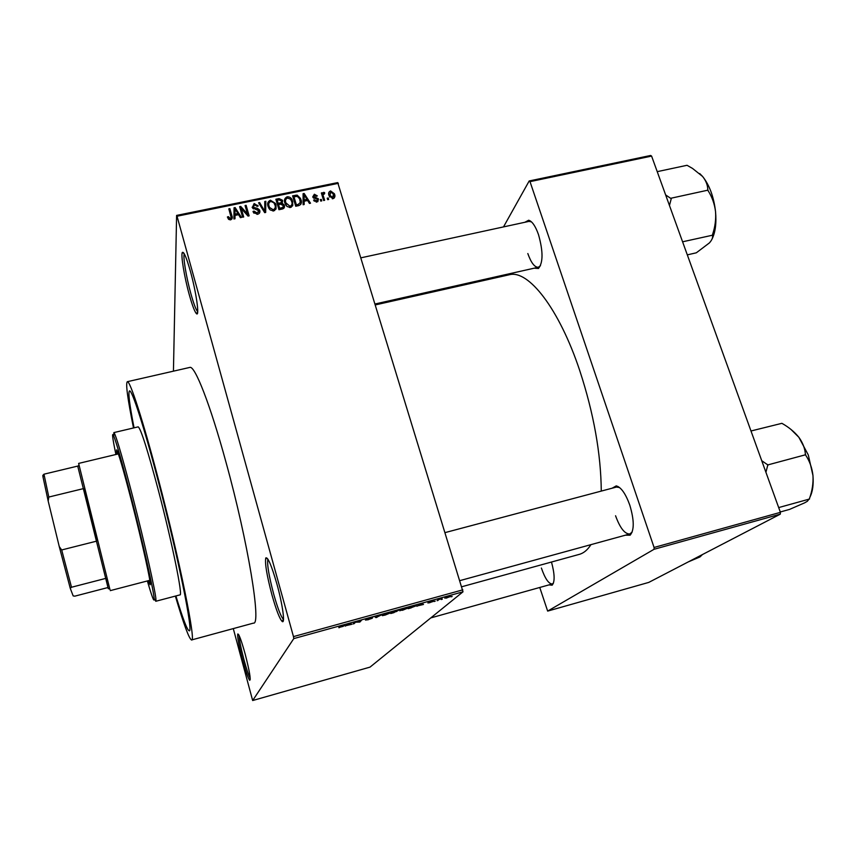 <?xml version="1.0" encoding="UTF-8"?>
<svg xmlns="http://www.w3.org/2000/svg" width="856" height="856" viewBox="0 0 856 856"><rect width="100%" height="100%" fill="white"/><g stroke="black" fill="none" stroke-linecap="round" stroke-linejoin="round"><path stroke-width="1.28" d="M190.353 271.138C196.217 291.982 199.769 317.148 196.484 313.681C194.719 311.862 192.3 305.496 189.251 294.603C184.372 277.13 180.659 254.799 182.339 252.466C183.751 251.193 186.426 257.421 190.353 271.138M184.297 253.836C182.799 256.415 186.287 277.312 190.867 293.672C193.734 303.923 196.013 309.925 197.715 311.702M276.895 583.963C282.63 604.422 285.358 624.473 282.138 621.435C279.559 618.685 276.167 609.836 271.951 594.909C266.805 575.403 264.75 563.087 265.788 557.952C267.789 556.668 271.491 565.335 276.895 583.963M265.788 557.952L267.907 559.171C266.901 564.018 268.838 575.692 273.717 594.203C277.719 608.348 280.939 616.716 283.39 619.305L283.497 619.38M245.201 654.166C249.449 670.772 250.958 679.482 249.727 680.317C248.197 678.455 245.833 671.65 242.612 659.901C238.931 645.713 237.315 637.078 237.743 633.996C238.899 633.707 241.381 640.427 245.201 654.166M239.156 635.559C239.22 639.667 240.793 647.628 243.874 659.42C246.528 669.167 248.647 675.448 250.22 678.241M551.478 562.028C554.742 574.076 554.966 581.791 552.163 585.183L549.006 584.894M541.388 568.031C545.037 578.56 548.653 583.878 552.238 583.985L553.468 583.086M524.824 222.293L528.676 220.238C532.197 221.297 535.471 226.102 538.499 234.63C543.207 251.375 543.186 262.664 538.456 268.484L534.262 268.174M527.82 253.547C531.116 262.824 534.625 267.393 538.338 267.254L540.489 265.713M612.093 488.22L616.256 485.876C621.124 487.278 625.64 493.687 629.791 505.126C634.264 520.181 634.371 530.217 630.123 535.203L625.426 535.182M615.56 515.761C620.033 528.013 624.773 534.08 629.77 533.994L632.21 532.004M175.362 596.097C183.708 624.27 189.101 638.886 191.541 639.967C196.473 643.38 179.696 560.145 158.296 478.964C142.973 420.339 129.93 380.246 127.341 381.69C125.532 383.306 127.587 398.725 133.504 427.968M191.637 639.935L253.44 623.115C261.636 625.576 248.186 542.404 226.027 462.358C210.266 404.524 194.858 365.426 189.882 367.406L189.711 367.449M601.276 491.087C600.923 453.594 593.743 413.427 579.747 370.595C559.075 308.406 528.312 269.544 509.416 274.733L508.796 274.872M175.908 595.947C182.745 618.481 187.164 630.091 189.165 630.776C193.745 633.857 178.134 556.571 158.328 481.425C144.118 427.037 131.963 389.566 129.545 390.903C127.961 392.037 129.459 404.353 134.06 427.829C129.459 404.353 127.961 392.037 129.545 390.903C131.963 389.566 144.118 427.037 158.328 481.425C178.134 556.571 193.745 633.857 189.165 630.776C187.164 630.091 182.745 618.481 175.908 595.947M173.436 371.162L176.604 215.412L337.724 182.596L463 591.817L293.79 638.597L293.469 636.607L462.839 589.838M446.65 598.055L444.692 598.066L450.459 596.493L446.618 597.927M438.122 600.398L437.074 600.687L438.732 599.264L441.974 598.408L437.972 599.917M429.883 602.688L427.85 602.945L431.734 601.811L428.717 602.282L433.489 600.976L429.765 601.982L432.943 601.533L429.851 602.56M411.233 607.835L408.141 608.691L410.195 606.797L416.273 605.77L411.19 607.696M394.049 612.596L390.764 613.506L392.679 611.644L398.436 610.382L394.006 612.447M377.004 617.315L375.955 617.604L374.564 616.652L375.677 616.341L376.619 617.262L382.172 614.544L376.929 617.09M354.181 623.628L353.111 623.928L354.716 622.141L359.103 622.002L361.51 620.258L359.852 622.055L355.475 622.205L354.181 623.628L353.988 622.943M338.923 627.769L344.487 624.966L343.245 626.357L338.837 627.469M233.292 628.604L252.659 700.529L370.017 667.124L463 591.817M252.659 700.529L293.79 638.597M345.171 626.121L350.018 623.436L351.88 624.259L345.096 625.854M368.422 619.701L365.448 620.076L371.183 618.556L366.529 619.177L372.713 617.551L367.577 618.909L372.253 618.257L368.38 619.562M382.365 615.635L382.129 615.132L387.051 613.185L390.197 613.003L385.136 615.079L382.365 615.635L382.204 615.079M399.816 610.81L404.599 608.327L407.649 608.167L402.534 610.264L399.656 610.285M416.915 606.262L422.265 603.459L423.463 604.454L416.851 606.027M435.137 601.222L434.088 601.511L435.083 601.051M442.295 599.243L441.247 599.532L442.242 599.072M452.107 596.525L451.069 596.814L452.054 596.354M328.223 197.982L328.672 199.469L327.666 199.673L327.217 198.185L328.223 197.982L327.795 199.641M323.461 196.377L324.638 200.293L323.632 200.507L321.353 192.953L322.359 192.75L322.723 193.948L323.515 192.365L324.595 192.568L324.638 193.713L323.183 194.794L322.969 198.314M321.31 199.405L321.76 200.893L320.754 201.096L320.305 199.609L321.31 199.405L320.904 201.064M318.475 199.116L316.763 202.059L313.564 200.133L314.537 199.79L316.506 200.967L317.48 199.384L312.74 196.859L314.366 194.237L317.351 195.917L316.388 196.259L314.73 195.307L313.703 196.495L318.379 198.827L317.876 201.577M304.126 201.214L304.18 204.509L303.12 204.734L303.088 193.681L304.148 193.467L310.503 203.214L309.444 203.428L307.636 200.497L304.126 201.214L303.505 204.648M290.377 207.505L286.963 206.467L284.898 203.086C283.807 200.165 284.577 198.068 287.199 196.784C289.703 196.741 291.415 197.886 292.313 200.229L292.816 205.301L290.377 207.505M273.588 210.961L270.164 209.923L268.099 206.531C267.008 203.61 267.789 201.502 270.432 200.208L275.461 203.45L275.953 204.787L276.049 208.757L273.588 210.961M230.564 219.832L228.723 219.425L227.375 216.996L228.381 216.643L230.264 218.58L231.152 217.552L228.82 208.853L229.857 208.639L231.912 215.808C232.714 217.681 232.265 219.018 230.564 219.832M338.377 183.334L177.031 216.226L293.469 636.607M234.993 215.423L235.004 218.772L233.923 218.997L234.041 207.783L235.133 207.569L241.467 217.435L240.386 217.659L238.578 214.696L234.993 215.423L234.672 218.836M241.253 208.543L243.693 216.985L242.655 217.199L239.616 206.649L240.718 206.424L247.512 213.979L245.073 205.536L246.111 205.322L249.15 215.851L248.047 216.087L241.253 208.543L240.932 211.197M259.785 210.576C260.224 212.502 259.454 213.733 257.474 214.289L253.376 212.309L253.023 211.432L254.018 211.079L257.207 213.037L258.769 210.801L252.295 207.623L254.146 203.535L258.159 206.039L257.164 206.382L254.542 204.755L253.269 207.291L257.495 208.393L259.539 209.934L259.389 213.208M265.831 201.288L265.681 212.449L264.675 212.652L258.566 202.776L259.636 202.562L264.761 211.336L264.761 201.513L265.831 201.288L265.264 212.534M284.32 205.344C284.877 207.312 284.149 208.554 282.127 209.057L278.96 209.709L275.867 199.245L279.045 198.592L282.459 200.208L282.17 203.065L284.32 205.344L283.817 208.318M300.959 199.576C302.104 202.487 301.355 204.509 298.69 205.643L295.716 206.253L292.613 195.821L297.118 195.104L300.563 198.453L300.756 204.52M334.536 194.162C335.381 196.281 334.856 197.8 332.952 198.72L328.961 195.393C328.148 193.306 328.683 191.819 330.577 190.92L334.407 193.777L334.054 198.196M539.751 587.473L547.658 611.098L648.773 582.401L780.287 514.156L654.059 549.285L654.07 547.466L780.405 512.348L780.287 514.156M547.658 611.098L654.059 549.285M503.499 226.915L529.19 180.969L650.646 155.471L651.598 156.092L780.405 512.348M651.598 156.092L530.014 181.643L654.07 547.466M472.052 283.143L472.683 282.02M461.876 586.724L578.945 554.463C583.514 553.318 587.505 550.055 590.929 544.651M530.014 181.643L529.19 180.969M619.562 487.535L616.438 487.064M531.501 221.897L529.029 221.372L361.168 257.774M177.031 216.226L176.604 215.412M228.156 218.772L228.381 216.643M230.125 219.885L230.264 218.58M230.917 219.735L231.131 217.756M229.558 211.453L229.857 208.639M231.024 216.589L231.751 219.2M234.009 210.565L234.79 210.405M234.833 216.9L235.133 207.569M235.079 210.854L234.993 214.118L237.872 213.529L234.983 208.757L234.758 213.679M234.672 216.932L234.993 214.118M237.722 214.867L237.872 213.529M241.071 210.041L240.376 209.26L240.718 206.424M247.341 215.295L247.512 213.979M245.768 207.922L246.111 205.322M247.48 214.214L248.015 216.054M253.751 212.909L254.018 211.079M257.003 214.353L257.207 213.037M252.124 207.227L253.034 206.596M253.943 204.937L254.146 203.535M252.873 208.415L253.098 206.842M253.579 208.918L253.729 207.848M257.335 209.527L257.495 208.393M258.673 212.106L259.325 213.283M259.4 204.113L259.636 202.562M264.579 212.481L264.761 211.336M264.75 204.274L265.381 204.145M267.725 204.723L268.827 203.503M270.196 201.631L270.432 200.208M275.793 209.346L275.953 204.787M274.658 210.555L274.669 208.832M268.859 205.183L268.292 207.141M270.806 201.428C268.784 202.444 268.217 204.081 269.126 206.339L269.554 207.484L273.225 209.741C275.193 208.746 275.76 207.152 274.926 204.959L273.792 202.679L270.806 201.428M268.805 208.243L269.126 206.339M272.989 211.036L273.225 209.741M278.799 199.94L279.045 198.592M281.496 202.369L282.095 203.493M281.977 204.124L282.63 200.646M283.25 207.013L283.785 208.169M277.258 200.251L278.179 203.375L281.132 202.669L281.656 201.032L279.035 199.887L277.258 200.251L276.841 202.54M277.761 205.654L278.179 203.375M280.864 204.135L281.132 202.669M278.532 204.605L279.623 208.276L282.801 207.484L283.304 205.558L280.554 204.188L278.532 204.605L278.125 206.874M279.366 209.624L279.623 208.276M282.523 208.96L282.801 207.484M281.528 209.185L281.785 207.826M284.502 206.392L284.406 205.643M284.353 205.922L284.085 204.851M284.513 201.16L285.615 200.026M286.921 198.218L287.199 196.784M292.485 206.029L292.709 201.342M291.35 207.152L291.372 205.472M285.637 201.663L285.016 203.45M287.573 198.004C285.562 199.009 285.005 200.636 285.915 202.893L290.002 206.285C291.971 205.29 292.527 203.707 291.682 201.524L290.548 199.245L287.573 198.004M285.562 204.712L285.915 202.893M289.745 207.58L290.002 206.285M296.861 196.334L297.118 195.104M293.983 196.827L296.369 204.83L298.198 204.445L300.296 202.401L299.589 198.763L297.3 196.377L293.983 196.827L293.555 198.977M296.08 206.178L296.369 204.83M297.909 205.804L298.198 204.445M303.088 196.42L304.148 193.467M306.619 200.7L306.919 199.352L304.019 194.644L303.388 197.501L303.794 202.701M303.516 199.555L304.137 196.709L304.105 199.93L306.919 199.352M303.473 202.776L304.105 199.93M304.019 194.644L304.137 196.709M314.205 201.192L314.537 199.79M316.228 202.123L316.506 200.967M312.943 197.351L313.553 197.126M314.056 195.564L314.366 194.237M313.371 197.907L313.703 196.495M313.927 198.282L314.216 197.062M317.191 200.86L317.694 201.706L318.379 198.827M321.877 194.686L322.359 192.75M322.241 195.896L322.723 193.948M322.327 195.543L323.515 192.365M324.317 193.681L324.595 192.568M322.605 197.105L323.183 194.794M328.715 194.333L329.71 193.82M330.202 192.365L330.577 190.92M329.892 194.933L329.1 195.81M330.876 192.001L329.967 195.179L332.652 197.64L333.444 194.109L330.876 192.001M329.539 196.816L329.967 195.179M332.342 198.785L332.652 197.64M350.489 623.65L350.757 624.57M350.05 623.457L350.297 624.302M348.574 624.238L347.108 625.03L350.115 624.195L348.488 623.971M349.901 623.468L350.115 624.195M359.659 621.392L359.852 622.055M375.602 616.363L375.955 617.604M386.837 613.399L383.007 615.004L388.988 613.41L386.794 613.249M393.525 611.569L397.345 610.713L393.482 611.419M392.722 612.34L396.788 611.452L392.722 612.34L392.551 611.762M391.877 612.415L392.048 612.992M404.374 608.552L400.501 610.168L406.472 608.562L404.332 608.402M411.019 606.733L409.435 608.177L415.224 606.069L410.976 606.583M409.275 607.642L409.435 608.177M422.008 603.534L422.372 604.753M421.848 603.576L422.104 604.432M420.671 604.293L419.065 605.128L421.997 604.315L420.596 604.058M421.783 603.598L421.997 604.315M448.159 596.782L445.676 597.83L449.368 596.825L448.116 596.653M71.508 587.248L70.246 588.275L59.267 546.631L61.696 549.959L71.508 587.248L105.802 578.378L108.273 588.671L77.725 466.092M118.363 453.905L78.634 463.417L109.868 589.292M61.696 549.959L96.642 541.131L83.535 488.594L48.813 497.047L48.182 501.07L42.971 476.803L42.8 475.465L43.966 474.192L48.813 497.047M107.899 587.548L74.847 596.15L73.167 595.926L70.246 588.275M59.267 546.631L48.182 501.07M77.8 466.071L43.966 474.192M148.291 580.71L150.089 584.744C151.876 586.339 142.385 543.121 131.685 501.637C123.189 468.906 118.149 451.647 116.566 449.86L116.833 454.269M149.693 580.336L149.907 580.946M147.371 580.946C151.972 596.782 154.241 602.774 154.176 598.922C154.091 592.47 143.048 543.367 131.321 497.828C122.462 463.599 116.544 442.873 113.591 435.64C111.729 431.809 112.5 438.09 115.913 454.493M113.784 435.33L113.859 432.601L114.704 433.896C117.743 441.204 123.767 462.272 132.798 497.101C144.76 543.453 155.953 593.433 155.974 599.949L155.781 601.276L154.583 599.157M155.824 601.265L179.963 594.877C183.131 596.76 172.152 542.693 158.478 490.766C147.649 450.063 140.887 428.77 138.191 426.855L138.137 426.877M118.149 453.295L118.246 453.926M669.456 205.494L671.243 198.731L665.626 194.901M687.315 254.863L696.313 252.809L709.442 242.879C712.085 239.862 713.069 237.315 712.417 235.229L682.585 241.799M671.243 198.731L671.179 198.185L708.03 190.139L708.083 190.685C712.053 196.869 714.535 203.814 715.53 211.528C716.108 219.232 715.124 226.883 712.567 234.48L712.62 235.004M657.226 171.649L687.026 165.294L692.536 168.439L702.594 176.464C706.018 180.755 707.741 185.206 707.773 189.839L708.03 190.139M711.957 239.252C715.391 232.436 716.579 223.191 715.53 211.528C713.765 196.752 709.453 185.067 702.594 176.464L699.727 173.565M809.926 497.175C812.654 491.825 813.671 484.614 812.965 475.529L808.278 454.921L798.841 437.255C802.778 442.723 804.972 448.416 805.4 454.333L805.742 455.264C809.68 461.17 812.098 467.922 812.965 475.529C813.403 483.148 812.248 490.809 809.487 498.502L807.379 501.252L804.608 502.846L789.521 509.416L780.276 511.984M778.682 507.576L809.541 499.027M765.927 472.287L767.821 464.915L805.689 454.729M767.821 464.915L761.733 460.699M750.99 430.985L781.892 423.324C788.793 427.198 794.432 431.831 798.841 437.255L791.051 429.509M767.875 465.45L767.532 464.519M702.444 554.56L699.983 556.935L688.438 561.825M231.601 218.612L231.912 215.808M255.398 209.324L255.559 208.211M263.669 211.025L263.873 209.763M279.848 204.338L280.094 202.99M295.181 196.591L295.459 195.243M315.179 198.581L315.5 197.255M343.245 625.447L343.449 626.164M197.704 311.787L196.484 313.681M283.39 619.305L282.138 621.435M250.252 679.418L249.727 680.317M552.933 583.642L552.163 585.183M539.43 266.783L538.456 268.484M631.011 533.384L630.123 535.203M127.341 381.69L189.882 367.406M375.581 304.864L509.416 274.733M617.604 486.754L618.192 486.593L617.604 486.754M529.939 221.18L530.474 221.062L529.939 221.18M617.957 486.978L616.256 485.876M530.228 221.394L528.676 220.238M228.852 217.799L228.68 219.382M254.253 211.625L254.029 213.24M257.881 205.354L257.752 206.178M253.269 207.291L253.087 208.596M259.539 209.934L259.111 212.748M275.461 203.45L275.086 205.59M269.554 207.484L269.298 208.992M282.459 200.208L281.934 203.054M284.106 204.745L283.561 207.569M292.313 200.229L291.885 202.326M286.268 203.856L285.979 205.365M300.563 198.453L300.135 200.486M313.724 196.58L313.414 197.939M334.407 193.777L333.808 196.035M330.095 195.564L329.699 197.083M343.245 626.357L343.053 625.683M238.567 634.467L237.743 633.996M184.168 253.633L182.339 252.466M108.198 588.35L110.007 589.377M77.928 466.574L79.052 464.819M110.264 590.629L149.811 580.315M42.971 476.803L44.095 475.048M113.591 435.64L114.704 433.896M113.859 432.601L138.191 426.855M154.176 598.922L155.974 599.949M375.292 303.934L538.445 267.222M629.909 533.951L460.004 580.593M616.577 487.021L445.291 532.55M430.771 617.914L552.313 583.963"/></g></svg>
